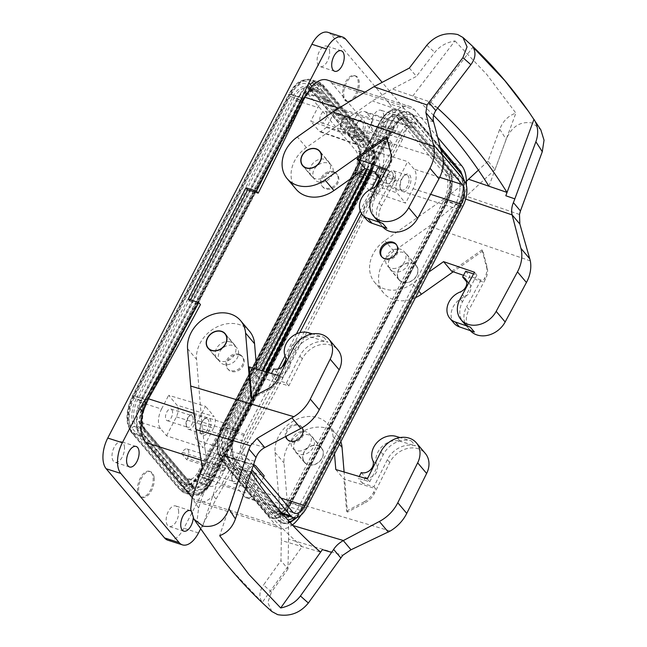 <?xml version="1.0" encoding="UTF-8"?>
<svg xmlns="http://www.w3.org/2000/svg" width="647" height="647" viewBox="0 0 647 647"><rect width="100%" height="100%" fill="white"/><g stroke="black" fill="none" stroke-linecap="round" stroke-linejoin="round"><path stroke-width="0.49" stroke-dasharray="3.23 2.43" d="M387.836 138.046L351.353 126.375L350.65 127.718A6.729 3.51 107.7 0 0 351.143 137.14A6.729 3.51 107.7 0 0 355.729 133.735L356.424 132.384L392.915 144.055L392.219 145.405A6.729 3.51 107.7 0 1 387.626 148.81A6.729 3.51 107.7 0 1 387.141 139.388L387.836 138.046L392.915 144.055M351.353 126.375L356.424 132.384M187.452 458.367A6.729 3.51 107.7 0 0 186.967 448.953A6.729 3.51 107.7 0 0 182.373 452.358L181.678 453.701L218.168 465.371L223.247 471.388L186.757 459.718L187.452 458.367L223.943 470.037A6.729 3.51 107.7 0 0 223.45 460.624A6.729 3.51 107.7 0 0 218.864 464.028L218.168 465.371M223.943 470.037L223.247 471.388M181.678 453.701L186.757 459.718M443.308 162.106L414.848 128.381L366.687 112.982L373.028 120.496L336.246 108.478L326.436 127.402L320.265 131.923L319.076 131.074L355.51 143.763L346.873 133.541L310.738 121.199L319.076 131.074M306.217 92.861A15.035 7.837 107.7 0 0 295.962 100.463L139.639 402.046A15.035 7.837 107.7 0 0 138.636 421.634L186.021 477.777A15.035 7.837 107.7 0 0 188.107 479.225A15.035 7.837 107.7 0 0 198.354 471.623L354.685 170.04A15.035 7.837 107.7 0 0 355.688 150.452L308.304 94.308A15.035 7.837 107.7 0 0 306.217 92.861L328.11 99.856A15.035 7.837 107.7 0 1 330.196 101.312L336.246 108.478M354.685 170.04L376.578 177.035A15.035 7.837 107.7 0 0 377.581 157.456L371.532 150.282L361.722 169.207C359.497 174.108 359.303 178.006 361.123 180.901L375.907 185.843M376.578 177.035L369.453 190.776L405.596 203.118L413.061 188.706A15.035 7.837 107.7 0 0 414.064 169.118L407.723 161.604L371.532 150.282M292.557 511.85L244.396 496.451L238.047 488.93L201.856 477.607L211.666 458.683L217.724 454.129L219.034 455.011L255.573 465.662M188.107 479.225L210 486.229A15.035 7.837 107.7 0 1 207.905 484.781L201.856 477.607M139.639 402.046L161.532 409.05A15.035 7.837 107.7 0 0 160.529 428.637L166.578 435.803L203.36 447.821L197.011 440.308A15.035 7.837 107.7 0 1 198.014 420.72L205.487 406.308L168.649 395.309L176.987 405.192L214.117 416.539L205.487 406.308M282.027 366.97L246.175 436.118A15.035 7.837 107.7 0 0 245.181 455.706L253.325 465.363M200.497 529.109L216.098 499.007A4039.197 3277.055 139.8 0 0 385.03 173.105L402.62 139.162A23.559 12.277 -72.3 0 0 404.189 108.47L389.599 103.795L331.215 34.623A23.559 12.277 -72.3 0 0 327.94 32.35M389.599 103.795A23.559 12.277 -72.3 0 1 388.03 134.495L183.902 528.284A23.559 12.277 -72.3 0 1 167.84 540.205M137.657 491.364A13.466 7.012 -72.3 0 1 140.828 477.082A13.466 7.012 -72.3 0 1 149.433 471.307A13.466 7.012 -72.3 0 1 153.007 476.904A13.466 7.012 -72.3 0 1 149.837 491.178A13.466 7.012 -72.3 0 1 141.232 496.953A13.466 7.012 -72.3 0 1 137.657 491.364M347.641 101.417A13.466 7.012 -72.3 0 1 346.347 101.247A13.466 7.012 -72.3 0 1 343.42 87.474A13.466 7.012 -72.3 0 1 353.262 75.424A13.466 7.012 -72.3 0 1 354.548 75.594A13.466 7.012 -72.3 0 1 357.484 89.367A13.466 7.012 -72.3 0 1 347.641 101.417M383.663 114.713A10.773 5.613 -72.3 0 1 381.132 126.141A10.773 5.613 -72.3 0 1 374.241 130.759A10.773 5.613 -72.3 0 1 371.386 126.286A10.773 5.613 -72.3 0 1 373.917 114.859A10.773 5.613 -72.3 0 1 380.808 110.241A10.773 5.613 -72.3 0 1 383.663 114.713M178.548 510.426A10.773 5.613 -72.3 0 1 176.016 521.854A10.773 5.613 -72.3 0 1 169.126 526.472A10.773 5.613 -72.3 0 1 166.263 522A10.773 5.613 -72.3 0 1 168.802 510.572A10.773 5.613 -72.3 0 1 175.693 505.954A10.773 5.613 -72.3 0 1 178.548 510.426M329.517 50.555A10.773 5.613 -72.3 0 1 326.978 61.975A10.773 5.613 -72.3 0 1 320.095 66.601A10.773 5.613 -72.3 0 1 317.232 62.12A10.773 5.613 -72.3 0 1 319.772 50.701A10.773 5.613 -72.3 0 1 326.654 46.083A10.773 5.613 -72.3 0 1 329.517 50.555M124.402 446.268A10.773 5.613 -72.3 0 1 121.862 457.688A10.773 5.613 -72.3 0 1 114.98 462.306A10.773 5.613 -72.3 0 1 112.117 457.833A10.773 5.613 -72.3 0 1 114.648 446.414A10.773 5.613 -72.3 0 1 121.539 441.788A10.773 5.613 -72.3 0 1 124.402 446.268M291.368 94.381A29.172 15.196 -72.3 0 1 311.247 79.63A29.172 15.196 -72.3 0 1 315.307 82.436L322.602 84.773L369.987 140.917L362.692 138.579A29.172 15.196 -72.3 0 1 360.743 176.591L204.42 478.173A29.172 15.196 -72.3 0 1 184.532 492.925A29.172 15.196 -72.3 0 1 180.473 490.111L133.096 433.967A29.172 15.196 -72.3 0 1 135.037 395.964L291.368 94.381L298.663 96.71L142.332 398.301L135.037 395.964M362.692 138.579L315.307 82.436M354.354 75.772A13.466 7.012 107.7 0 0 344.511 87.822A13.466 7.012 107.7 0 0 347.447 101.595A13.466 7.012 107.7 0 0 348.733 101.765A13.466 7.012 107.7 0 0 358.575 89.723A13.466 7.012 107.7 0 0 355.648 75.95A13.466 7.012 107.7 0 0 354.354 75.772M404.189 108.47L382.159 82.363M398.261 119.388A10.773 5.613 -72.3 0 1 395.721 130.807A10.773 5.613 -72.3 0 1 388.839 135.425A10.773 5.613 -72.3 0 1 385.976 130.953A10.773 5.613 -72.3 0 1 388.515 119.533A10.773 5.613 -72.3 0 1 395.398 114.907A10.773 5.613 -72.3 0 1 398.261 119.388M190.922 510.92A10.773 5.613 -72.3 0 1 193.146 515.093A10.773 5.613 -72.3 0 1 193.243 517.956M294.021 98.158A20.194 10.522 -72.3 0 1 307.786 87.943A20.194 10.522 -72.3 0 1 310.592 89.893L357.977 146.036A20.194 10.522 -72.3 0 1 356.634 172.345L200.303 473.928A20.194 10.522 -72.3 0 1 186.538 484.142A20.194 10.522 -72.3 0 1 183.724 482.193L136.347 426.049A20.194 10.522 -72.3 0 1 137.69 399.741L294.021 98.158L302.044 100.722A20.194 10.522 -72.3 0 1 315.817 90.507A20.194 10.522 -72.3 0 1 318.623 92.456L310.592 89.893M301.753 98.797A25.807 13.441 -72.3 0 1 322.934 88.235L370.319 144.378A25.807 13.441 -72.3 0 1 368.596 177.998L212.273 479.589A25.807 13.441 -72.3 0 1 191.091 490.151L143.707 434.008A25.807 13.441 -72.3 0 1 145.429 400.388L301.753 98.797A2.24 0.598 27.4 0 0 299.084 97.212L289.961 94.292A2.24 0.598 27.4 0 0 288.821 94.268C294.239 85.404 298.882 78.473 309.088 80.115A28.047 14.614 107.7 0 0 289.961 94.292L133.638 395.883A28.047 14.614 107.7 0 0 131.77 432.422L140.884 435.342L188.269 491.485A28.047 14.614 107.7 0 0 192.167 494.195A28.047 14.614 107.7 0 0 211.294 480.009A2.24 0.598 -152.6 0 0 212.434 480.034A2.24 0.598 -152.6 0 0 212.273 479.589M369.324 146.303A23.559 12.277 -72.3 0 1 367.755 176.995L211.423 478.586A23.559 12.277 -72.3 0 1 192.086 488.226L144.702 432.083A23.559 12.277 -72.3 0 1 146.271 401.391L302.602 99.8A23.559 12.277 -72.3 0 1 321.939 90.159A2.24 1.82 139.8 0 1 319.125 91.494L366.501 147.637A2.24 1.82 139.8 0 0 369.324 146.303L321.939 90.159M385.03 173.105L382.151 169.7A33.66 17.534 107.7 0 0 379.279 139.404L331.895 83.269A33.66 17.534 107.7 0 0 327.212 80.018M437.647 137.245L414.355 109.634A33.66 17.534 107.7 0 0 409.672 106.391A33.66 17.534 107.7 0 0 386.728 123.415L362.288 170.557M259.01 369.801L230.397 424.998A33.66 17.534 107.7 0 0 228.156 468.849L275.541 524.992A33.66 17.534 107.7 0 0 280.216 528.243A33.66 17.534 107.7 0 0 292.387 524.96M382.151 169.7L377.557 183.424L459.491 209.636A33.66 17.534 107.7 0 0 466.325 185.074M192.248 497.632L193.081 498.619A33.66 17.534 107.7 0 0 197.756 501.87A33.66 17.534 107.7 0 0 213.219 495.602L221.225 485.015A4039.197 3277.055 -40.2 0 0 377.557 183.424M300.847 515.263A33.66 17.534 107.7 0 0 303.168 511.219L459.491 209.636M414.848 128.381A15.035 7.837 107.7 0 0 412.754 126.933A15.035 7.837 107.7 0 0 402.507 134.536L379.32 179.268M366.687 112.982A15.035 7.837 107.7 0 0 364.593 111.527A15.035 7.837 107.7 0 0 354.346 119.129L346.873 133.541M244.396 496.451A15.035 7.837 107.7 0 0 246.491 497.899A15.035 7.837 107.7 0 0 256.738 490.297L263.442 477.357M395.438 174.027A7.853 4.092 107.7 0 0 393.344 170.759A7.853 4.092 107.7 0 0 390.473 171.552A7.853 4.092 107.7 0 0 386.477 182.462A7.853 4.092 107.7 0 0 386.688 183.408A7.853 4.092 107.7 0 0 388.556 185.721A7.853 4.092 107.7 0 0 393.578 182.365A7.853 4.092 107.7 0 0 395.438 174.027M408.977 178.305A7.926 4.133 107.7 0 0 406.866 175.005A7.926 4.133 107.7 0 0 403.971 175.814A7.926 4.133 107.7 0 0 399.943 186.813A7.926 4.133 107.7 0 0 400.145 187.776A7.926 4.133 107.7 0 0 402.03 190.105A7.926 4.133 107.7 0 0 407.109 186.716A7.926 4.133 107.7 0 0 408.977 178.305M393.133 174.488A6.187 3.227 107.7 0 0 391.484 171.916A6.187 3.227 107.7 0 0 389.219 172.539A6.187 3.227 107.7 0 0 386.073 181.136A6.187 3.227 107.7 0 0 386.235 181.88A6.187 3.227 107.7 0 0 387.715 183.699A6.187 3.227 107.7 0 0 391.67 181.055A6.187 3.227 107.7 0 0 393.133 174.488M347.439 120.35A6.187 3.227 107.7 0 0 345.789 117.778A6.187 3.227 107.7 0 0 343.533 118.401A6.187 3.227 107.7 0 0 340.387 126.99A6.187 3.227 107.7 0 0 340.548 127.742A6.187 3.227 107.7 0 0 342.02 129.562A6.187 3.227 107.7 0 0 345.983 126.917A6.187 3.227 107.7 0 0 347.439 120.35M349.744 119.889A7.853 4.092 107.7 0 0 347.649 116.622A7.853 4.092 107.7 0 0 344.786 117.414A7.853 4.092 107.7 0 0 340.791 128.324A7.853 4.092 107.7 0 0 340.993 129.271A7.853 4.092 107.7 0 0 342.87 131.584A7.853 4.092 107.7 0 0 347.892 128.227A7.853 4.092 107.7 0 0 349.744 119.889M363.29 124.167A7.926 4.133 107.7 0 0 361.172 120.868A7.926 4.133 107.7 0 0 358.284 121.676A7.926 4.133 107.7 0 0 354.249 132.675A7.926 4.133 107.7 0 0 354.459 133.638A7.926 4.133 107.7 0 0 356.343 135.967A7.926 4.133 107.7 0 0 361.414 132.578A7.926 4.133 107.7 0 0 363.29 124.167M241.096 471.768A7.853 4.092 107.7 0 0 239.002 468.501A7.853 4.092 107.7 0 0 236.139 469.301A7.853 4.092 107.7 0 0 232.144 480.203A7.853 4.092 107.7 0 0 232.346 481.15A7.853 4.092 107.7 0 0 234.222 483.463A7.853 4.092 107.7 0 0 239.244 480.106A7.853 4.092 107.7 0 0 241.096 471.768M254.643 476.046A7.926 4.133 107.7 0 0 252.524 472.755A7.926 4.133 107.7 0 0 249.637 473.555A7.926 4.133 107.7 0 0 245.601 484.563A7.926 4.133 107.7 0 0 245.811 485.517A7.926 4.133 107.7 0 0 247.696 487.854A7.926 4.133 107.7 0 0 252.767 484.466A7.926 4.133 107.7 0 0 254.643 476.046M195.41 417.63A7.853 4.092 107.7 0 0 193.316 414.363A7.853 4.092 107.7 0 0 190.453 415.164A7.853 4.092 107.7 0 0 186.457 426.066A7.853 4.092 107.7 0 0 186.66 427.012A7.853 4.092 107.7 0 0 188.528 429.325A7.853 4.092 107.7 0 0 193.558 425.969A7.853 4.092 107.7 0 0 195.41 417.63M208.949 421.909A7.926 4.133 107.7 0 0 206.838 418.617A7.926 4.133 107.7 0 0 203.942 419.418A7.926 4.133 107.7 0 0 199.915 430.425A7.926 4.133 107.7 0 0 200.117 431.379A7.926 4.133 107.7 0 0 202.01 433.716A7.926 4.133 107.7 0 0 207.08 430.328A7.926 4.133 107.7 0 0 208.949 421.909M193.105 418.091A6.187 3.227 107.7 0 0 191.455 415.52A6.187 3.227 107.7 0 0 189.199 416.15A6.187 3.227 107.7 0 0 186.053 424.739A6.187 3.227 107.7 0 0 186.207 425.483A6.187 3.227 107.7 0 0 187.687 427.303A6.187 3.227 107.7 0 0 191.641 424.658A6.187 3.227 107.7 0 0 193.105 418.091M238.792 472.229A6.187 3.227 107.7 0 0 237.142 469.657A6.187 3.227 107.7 0 0 234.885 470.288A6.187 3.227 107.7 0 0 231.739 478.877A6.187 3.227 107.7 0 0 231.901 479.621A6.187 3.227 107.7 0 0 233.373 481.441A6.187 3.227 107.7 0 0 237.336 478.796A6.187 3.227 107.7 0 0 238.792 472.229M410.837 177.933A9.276 4.828 107.7 0 0 404.982 175.013A9.276 4.828 107.7 0 0 400.267 187.889A9.276 4.828 107.7 0 0 400.509 189.005A9.276 4.828 107.7 0 0 407.068 189.935A9.276 4.828 107.7 0 0 410.837 177.933M372.543 167.969A6.09 3.17 107.7 0 0 370.917 165.438A6.09 3.17 107.7 0 0 367.027 168.058A6.09 3.17 107.7 0 0 365.595 174.512A6.09 3.17 107.7 0 0 367.205 177.043A6.09 3.17 107.7 0 0 371.103 174.439A6.09 3.17 107.7 0 0 372.543 167.969M361.722 169.207L397.565 181.2C395.341 186.101 395.147 190 396.967 192.887L405.596 203.118M326.848 113.832A6.09 3.17 107.7 0 0 325.223 111.3A6.09 3.17 107.7 0 0 321.333 113.921A6.09 3.17 107.7 0 0 319.901 120.374A6.09 3.17 107.7 0 0 321.51 122.906A6.09 3.17 107.7 0 0 325.409 120.302A6.09 3.17 107.7 0 0 326.848 113.832M365.151 123.795A9.276 4.828 107.7 0 0 359.295 120.876A9.276 4.828 107.7 0 0 354.58 133.751A9.276 4.828 107.7 0 0 354.815 134.867A9.276 4.828 107.7 0 0 361.374 135.797A9.276 4.828 107.7 0 0 365.151 123.795M373.028 120.496L362.87 140.092L356.699 144.613L355.51 143.763M256.503 475.674A9.276 4.828 107.7 0 0 250.648 472.763A9.276 4.828 107.7 0 0 245.933 485.638A9.276 4.828 107.7 0 0 246.167 486.754A9.276 4.828 107.7 0 0 252.726 487.676A9.276 4.828 107.7 0 0 256.503 475.674M210.817 421.537A9.276 4.828 107.7 0 0 204.953 418.625A9.276 4.828 107.7 0 0 200.238 431.5A9.276 4.828 107.7 0 0 200.481 432.617A9.276 4.828 107.7 0 0 207.04 433.539A9.276 4.828 107.7 0 0 210.817 421.537M172.514 411.573A6.09 3.17 107.7 0 0 170.889 409.041A6.09 3.17 107.7 0 0 166.999 411.662A6.09 3.17 107.7 0 0 165.567 418.116A6.09 3.17 107.7 0 0 167.177 420.647A6.09 3.17 107.7 0 0 171.075 418.043A6.09 3.17 107.7 0 0 172.514 411.573M166.578 435.803L176.388 416.878C178.604 411.977 178.807 408.079 176.987 405.192M176.388 416.878L213.518 428.233C215.734 423.324 215.936 419.426 214.117 416.539M218.201 465.711A6.09 3.17 107.7 0 0 216.583 463.179A6.09 3.17 107.7 0 0 212.685 465.8A6.09 3.17 107.7 0 0 211.254 472.253A6.09 3.17 107.7 0 0 212.871 474.785A6.09 3.17 107.7 0 0 216.769 472.181A6.09 3.17 107.7 0 0 218.201 465.711M211.666 458.683L248.205 469.334L253.551 464.675M369.453 190.776L361.123 180.901M210 486.229A15.035 7.837 107.7 0 0 220.247 478.626L227.372 464.886L264.202 475.885M227.372 464.886L219.034 455.011M397.565 181.2L407.723 161.604M328.11 99.856A15.035 7.837 107.7 0 0 317.855 107.459L310.738 121.199M248.205 469.334L238.047 488.93M213.518 428.233L203.36 447.821M161.532 409.05L168.649 395.309M216.098 499.007L213.219 495.602M190.582 299.949L189.927 301.211L188.237 299.205M189.927 301.211L200.449 304.575M278.299 368.887L244.485 434.121A19.523 10.174 107.7 0 0 243.183 459.548L251.837 469.803M271.594 509.626A19.523 10.174 107.7 0 0 274.312 511.51A19.523 10.174 107.7 0 0 287.616 501.635L443.947 200.052A19.523 10.174 107.7 0 0 445.249 174.617L397.865 118.474A19.523 10.174 107.7 0 0 395.147 116.589A19.523 10.174 107.7 0 0 381.843 126.464L225.512 428.047A19.523 10.174 107.7 0 0 224.21 453.482L271.594 509.626L281.599 512.828M269.799 513.087A23.559 12.277 107.7 0 0 289.144 503.439L445.468 201.856A23.559 12.277 107.7 0 0 447.037 171.156L399.66 115.012A23.559 12.277 107.7 0 0 380.315 124.661L223.991 426.244A23.559 12.277 107.7 0 0 222.422 456.944L269.799 513.087A2.24 1.82 -40.2 0 1 272.622 511.745A21.319 11.104 107.7 0 0 275.59 513.799A21.319 11.104 107.7 0 0 290.123 503.018L299.238 505.938A2.24 0.598 -152.6 0 1 301.914 507.523A23.559 12.277 107.7 0 1 293.641 517.681M442.224 154.617L416.838 124.539A19.523 10.174 107.7 0 0 414.12 122.655A19.523 10.174 107.7 0 0 400.817 132.53L377.937 176.655M375.446 186.732L361.544 213.559M299.804 332.671L285.893 359.497M371.661 188.762L360.209 210.873M296.455 333.86L284.995 355.971M261.97 370.682L232.516 427.505A28.047 14.614 107.7 0 0 230.647 464.053L278.024 520.196A28.047 14.614 107.7 0 0 281.93 522.897A28.047 14.614 107.7 0 0 301.049 508.712L457.38 207.129A28.047 14.614 107.7 0 0 459.249 170.582L459.977 170.816L412.592 114.673A28.047 14.614 107.7 0 0 408.694 111.971A28.047 14.614 107.7 0 0 389.575 126.157A2.24 0.598 27.4 0 1 392.244 127.742A25.807 13.441 107.7 0 1 413.425 117.18L440.955 149.805M366.469 169.085L388.839 125.922A28.047 14.614 107.7 0 1 407.966 111.737A28.047 14.614 107.7 0 1 411.864 114.438L459.249 170.582M154.107 477.251A13.466 7.012 107.7 0 0 150.525 471.655A13.466 7.012 107.7 0 0 141.919 477.429A13.466 7.012 107.7 0 0 138.749 491.712A13.466 7.012 107.7 0 0 142.324 497.308A13.466 7.012 107.7 0 0 150.937 491.534A13.466 7.012 107.7 0 0 154.107 477.251M285.594 436.531A9.535 7.74 139.8 0 1 288.78 427.287A9.535 7.74 139.8 0 1 298.404 424.683A9.535 7.74 139.8 0 1 301.462 426.697A9.535 7.74 139.8 0 1 302.157 427.716M334.273 172.62A9.535 7.74 -40.2 0 0 323.492 176.469A9.535 7.74 -40.2 0 0 322.756 186.934A9.535 7.74 -40.2 0 0 325.813 188.948A9.535 7.74 -40.2 0 0 336.594 185.099A9.535 7.74 -40.2 0 0 337.33 174.633A9.535 7.74 -40.2 0 0 334.273 172.62M239.681 355.106A9.535 7.74 -40.2 0 0 228.901 358.956A9.535 7.74 -40.2 0 0 228.165 369.421A9.535 7.74 -40.2 0 0 231.222 371.435A9.535 7.74 -40.2 0 0 242.002 367.585A9.535 7.74 -40.2 0 0 242.738 357.12A9.535 7.74 -40.2 0 0 239.681 355.106M395.794 268.311A10.999 8.921 139.8 0 1 387.383 265.771A10.999 8.921 139.8 0 1 386.777 255.961A10.999 8.921 139.8 0 1 395.786 249.046A10.999 8.921 139.8 0 1 404.189 251.586A10.999 8.921 139.8 0 1 404.796 261.404A10.999 8.921 139.8 0 1 395.794 268.311M301.195 450.797A10.999 8.921 139.8 0 1 292.792 448.258A10.999 8.921 139.8 0 1 292.185 438.448A10.999 8.921 139.8 0 1 301.187 431.541A10.999 8.921 139.8 0 1 309.598 434.08A10.999 8.921 139.8 0 1 310.204 443.891A10.999 8.921 139.8 0 1 301.195 450.797M331.587 165.567A10.999 8.921 -40.2 0 0 331.426 165.365A10.999 8.921 -40.2 0 0 317.394 165.543A10.999 8.921 -40.2 0 0 314.458 179.348A10.999 8.921 -40.2 0 0 314.62 179.551A10.999 8.921 -40.2 0 0 328.652 179.381A10.999 8.921 -40.2 0 0 331.587 165.567M236.996 348.062A10.999 8.921 -40.2 0 0 236.834 347.86A10.999 8.921 -40.2 0 0 222.803 348.029A10.999 8.921 -40.2 0 0 219.859 361.835A10.999 8.921 -40.2 0 0 220.029 362.037A10.999 8.921 -40.2 0 0 234.06 361.867A10.999 8.921 -40.2 0 0 236.996 348.062M381.876 256.94A9.535 7.74 -40.2 0 0 382.24 257.409A9.535 7.74 -40.2 0 0 385.297 259.423A9.535 7.74 -40.2 0 0 396.077 255.573A9.535 7.74 -40.2 0 0 396.813 245.108A9.535 7.74 -40.2 0 0 396.409 244.679M238.921 354.2A9.535 7.74 -40.2 0 0 228.14 358.05A9.535 7.74 -40.2 0 0 227.404 368.515A9.535 7.74 -40.2 0 0 230.461 370.529A9.535 7.74 -40.2 0 0 241.242 366.679A9.535 7.74 -40.2 0 0 241.978 356.214A9.535 7.74 -40.2 0 0 238.921 354.2M287.284 439.434A9.535 7.74 -40.2 0 0 287.648 439.903A9.535 7.74 -40.2 0 0 290.697 441.917A9.535 7.74 -40.2 0 0 301.486 438.068A9.535 7.74 -40.2 0 0 302.222 427.602A9.535 7.74 -40.2 0 0 299.165 425.589A9.535 7.74 -40.2 0 0 290.082 427.724A9.535 7.74 -40.2 0 0 286.136 436.24M333.512 171.714A9.535 7.74 -40.2 0 0 322.732 175.563A9.535 7.74 -40.2 0 0 321.996 186.029A9.535 7.74 -40.2 0 0 325.053 188.042A9.535 7.74 -40.2 0 0 335.833 184.193A9.535 7.74 -40.2 0 0 336.569 173.728A9.535 7.74 -40.2 0 0 333.512 171.714M313.035 445.573A10.999 8.921 -40.2 0 0 304.033 452.479A10.999 8.921 -40.2 0 0 304.64 462.298A10.999 8.921 -40.2 0 0 313.043 464.837A10.999 8.921 -40.2 0 0 322.052 457.922A10.999 8.921 -40.2 0 0 321.446 448.112A10.999 8.921 -40.2 0 0 313.035 445.573M407.626 263.086A10.999 8.921 -40.2 0 0 398.625 269.993A10.999 8.921 -40.2 0 0 399.231 279.803A10.999 8.921 -40.2 0 0 407.634 282.343A10.999 8.921 -40.2 0 0 416.644 275.436A10.999 8.921 -40.2 0 0 416.037 265.626A10.999 8.921 -40.2 0 0 407.626 263.086M289.985 504.442L446.317 202.859A25.807 13.441 107.7 0 0 448.031 169.239L400.655 113.096A25.807 13.441 107.7 0 0 379.474 123.658L223.142 425.241A25.807 13.441 107.7 0 0 221.428 458.86L268.804 515.004A25.807 13.441 107.7 0 0 289.985 504.442A2.24 0.598 -152.6 0 0 290.479 504.895A26.705 13.91 107.7 0 1 272.274 518.401A26.705 13.91 107.7 0 1 268.562 515.821L221.177 459.677A26.705 13.91 107.7 0 1 222.956 424.893L379.288 123.302A26.705 13.91 107.7 0 1 397.493 109.796A26.705 13.91 107.7 0 1 401.205 112.376L448.589 168.519A26.705 13.91 107.7 0 1 446.802 203.304L290.325 504.846L446.656 203.255A26.705 13.91 107.7 0 0 448.436 168.471L401.051 112.327A26.705 13.91 107.7 0 0 397.339 109.747A26.705 13.91 107.7 0 0 379.134 123.254L222.803 424.844A26.705 13.91 107.7 0 0 221.023 459.629L268.408 515.772A26.705 13.91 107.7 0 0 272.12 518.352A26.705 13.91 107.7 0 0 290.325 504.846M361.22 472.585L365.369 477.494A8.977 7.279 139.8 0 0 374.75 474.55A8.977 7.279 139.8 0 0 376.975 465.428A17.954 14.566 -40.2 0 1 381.431 447.174A17.954 14.566 -40.2 0 1 400.194 441.286L396.045 436.369M365.369 477.494L362.482 483.293L373.909 486.69L387.375 459.645A22.443 18.205 139.8 0 1 415.414 445.815L400.194 441.286M367.35 478.917L369.76 481.772L358.341 478.376L359.263 476.516M369.76 481.772L383.226 454.736A22.443 18.205 139.8 0 1 411.266 440.898L400.032 437.558M362.482 483.293L358.341 478.376M312.647 437.34A11.217 9.107 -40.2 0 1 311.838 449.584A11.217 9.107 -40.2 0 1 299.246 454.226A11.217 9.107 139.8 0 1 295.493 451.816A11.217 9.107 139.8 0 1 296.302 439.572A11.217 9.107 139.8 0 1 308.902 434.921A11.217 9.107 -40.2 0 1 312.647 437.34L321.616 447.967A11.217 9.107 139.8 0 1 320.807 460.211A11.217 9.107 139.8 0 1 308.215 464.853A11.217 9.107 139.8 0 1 304.462 462.443A11.217 9.107 139.8 0 1 305.271 450.199A11.217 9.107 139.8 0 1 317.863 445.548A11.217 9.107 139.8 0 1 321.616 447.967M334.507 453.854L333.084 436.749A31.42 25.492 -40.2 0 0 328.078 424.319A31.42 25.492 -40.2 0 0 294.401 420.526A31.42 25.492 -40.2 0 0 275.064 452.399L280.855 521.935L281.324 540.455L320.54 552.117M340.84 441.626A31.42 25.492 -40.2 0 0 337.047 434.946A31.42 25.492 -40.2 0 0 303.37 431.153A31.42 25.492 -40.2 0 0 284.025 463.026L287.139 500.317C288.295 514.228 288.764 527.159 288.546 539.121L342.821 555.263M373.909 486.69L375.47 488.542L373.602 492.294A17.954 14.566 139.8 0 1 364.39 501.66L365.24 502.654L347.439 512.092L344.099 472.003M365.24 502.654A17.954 14.566 -40.2 0 0 374.451 493.297L389.785 462.5A22.443 18.205 -40.2 0 1 425.354 453.507M335.809 469.536L343.937 479.16L375.47 488.542M347.439 512.092L346.598 511.09L343.937 479.16M288.546 539.121L287.996 568.972L280.944 560.625L281.324 540.455M346.598 511.09L364.39 501.66M287.996 568.972L271.514 592.037A1073.227 553.808 -73.4 0 1 263.555 584.953L280.944 560.625M271.861 611.52L267.809 602.519L271.514 592.037M254.692 461.254L245.48 458.513A62.832 32.423 106.6 0 0 244.404 461.901L225.981 456.426A1019.373 526.019 106.6 0 0 261.898 505.849A1019.373 526.019 106.6 0 0 302.117 546.642L262.229 602.446C258.751 597.149 259.196 591.318 263.555 584.953M244.404 461.901A1019.373 526.019 106.6 0 0 251.044 472.181M245.48 458.513L219.697 535.684M200.707 529.424L197.246 519.315L198.613 508.008L209.369 475.812L202.325 467.466M262.229 602.446L230.486 568.923L218.856 554.528M209.369 475.812L205.188 450.239L225.981 456.426L201.306 530.257M205.188 450.239L202.333 428.896L196.542 359.36A31.42 25.492 -40.2 0 1 215.88 327.487A31.42 25.492 -40.2 0 1 249.564 331.28M249.168 366.873L257.296 376.497L288.829 385.879L302.295 358.842A22.443 18.205 -40.2 0 1 337.871 349.849M257.296 376.497L256.681 369.105M230.381 341.891A11.217 9.107 -40.2 0 0 217.788 346.533A11.217 9.107 -40.2 0 0 216.98 358.778A11.217 9.107 -40.2 0 0 220.724 361.188A11.217 9.107 -40.2 0 0 233.316 356.546A11.217 9.107 -40.2 0 0 234.125 344.301A11.217 9.107 -40.2 0 0 230.381 341.891M279.536 375.907L280.709 376.255L282.27 378.107L270.85 374.71L271.457 373.505M288.829 385.879L286.419 383.024L274.999 379.627L270.85 374.71M251.715 397.412L251.829 398.803L250.987 397.8M286.419 383.024L299.885 355.979A22.443 18.205 139.8 0 1 327.932 342.15L312.703 337.621A17.954 14.566 139.8 0 0 293.94 343.508A17.954 14.566 139.8 0 0 289.492 361.762A8.977 7.279 139.8 0 1 287.26 370.885A8.977 7.279 139.8 0 1 277.878 373.829L273.738 368.919M282.27 378.107L295.744 351.07A22.443 18.205 139.8 0 1 323.783 337.233L312.55 333.892M277.992 379.005L278.841 380.007L280.709 376.255M251.829 398.803L269.629 389.373A17.954 14.566 139.8 0 0 278.841 380.007M274.999 379.627L277.878 373.829M366.501 219.551A17.954 14.566 139.8 0 1 376.845 193.243A8.977 7.279 -40.2 0 0 382.013 180.084A8.977 7.279 -40.2 0 0 379.271 178.232L379.231 178.184M386.073 170.282L389.405 171.431L375.001 198.168A22.443 18.205 -40.2 0 0 375.907 218.832M375.697 172.256L395.964 179.203L393.554 176.34L382.361 172.506L379.271 178.232M393.554 176.34L379.142 203.077A22.443 18.205 -40.2 0 0 380.048 223.741A22.443 18.205 -40.2 0 0 386.906 228.367M378.212 167.589L382.361 172.506M328.716 161.815A11.217 9.107 139.8 0 0 325.271 159.494A11.217 9.107 -40.2 0 0 312.493 163.901A11.217 9.107 -40.2 0 0 311.571 176.291A11.217 9.107 -40.2 0 0 315.016 178.604A11.217 9.107 139.8 0 0 327.794 174.197A11.217 9.107 139.8 0 0 328.716 161.815L319.747 151.188M296.14 189.312A31.42 25.492 139.8 0 1 306.346 147.532L372.324 100.956L392.43 89.019L430.862 102.186A62.832 33.037 108.9 0 0 428.912 104.636L472.973 47.069M382.765 226.943A22.443 18.205 139.8 0 1 382.458 226.596A22.443 18.205 139.8 0 1 381.552 205.94L379.142 203.077M395.964 179.203L381.552 205.94M389.405 171.431L387.844 169.579L386.671 169.174M386.38 136.59L387.229 137.593L386.736 137.94M409.365 68.048L416.409 76.395L392.43 89.019M387.229 137.593L391.581 154.115A17.954 14.566 -40.2 0 1 389.842 165.858L387.844 169.579M433.603 115.384A1019.373 536.007 108.9 0 0 412.802 95.999L454.954 40.923C446.43 42.378 439.709 46.196 434.792 52.383L416.409 76.395M437.631 108.146A1019.373 536.007 108.9 0 0 430.862 102.186M454.954 40.923L486.787 74.462L515.877 113.104C508.307 115.7 502.929 121.102 499.727 129.327L487.984 161.208L495.036 169.554L506.164 139.348C511.882 126.302 520.657 120.876 532.489 123.084L540.803 129.772M488.938 186.215L515.877 113.104M466.39 181.33L450.838 193.995L384.86 240.571A31.42 25.492 139.8 0 0 374.653 282.351A31.42 25.492 139.8 0 0 412.462 283.604L428.694 272.152M495.036 169.554L466.285 196.235L429.22 226.215L393.829 251.198A31.42 25.492 -40.2 0 0 383.622 292.978A31.42 25.492 -40.2 0 0 415.455 297.685M487.984 161.208L478.416 170.088M393.538 271.643A11.217 9.107 139.8 0 1 390.092 269.322A11.217 9.107 139.8 0 1 391.014 256.94A11.217 9.107 139.8 0 1 403.793 252.532A11.217 9.107 139.8 0 1 407.238 254.853A11.217 9.107 139.8 0 1 406.316 267.235A11.217 9.107 139.8 0 1 393.538 271.643M470.256 330.609A22.443 18.205 139.8 0 1 469.948 330.261A22.443 18.205 139.8 0 1 469.043 309.598L466.633 306.743A22.443 18.205 -40.2 0 0 467.538 327.406A22.443 18.205 -40.2 0 0 474.397 332.032M451.695 271.271L481.991 249.879L482.84 250.882L487.183 267.397A17.954 14.566 139.8 0 1 485.452 279.148L469.043 309.598M482.84 250.882L453.223 271.789M412.762 263.159A11.217 9.107 139.8 0 1 416.207 265.48A11.217 9.107 139.8 0 1 415.285 277.862A11.217 9.107 139.8 0 1 402.507 282.27A11.217 9.107 139.8 0 1 399.062 279.949A11.217 9.107 139.8 0 1 399.983 267.567A11.217 9.107 139.8 0 1 412.762 263.159M463.511 275.315L482.605 281.857L481.036 280.005L469.843 276.172L466.713 281.849M465.703 271.255L469.843 276.172M474.486 272.233L476.896 275.096L473.555 273.948M476.896 275.096L462.484 301.834A22.443 18.205 -40.2 0 0 463.389 322.489M485.452 279.148L484.603 278.145L482.605 281.857M481.036 280.005L466.633 306.743M481.991 249.879L486.342 266.394A17.954 14.566 -40.2 0 1 484.603 278.145M453.992 323.217A17.954 14.566 -40.2 0 1 464.328 296.908A8.977 7.279 -40.2 0 0 469.496 283.75A8.977 7.279 -40.2 0 0 466.754 281.898M355.729 133.735L392.219 145.405M350.65 127.718L387.141 139.388M182.373 452.358L218.864 464.028M330.196 101.312L308.304 94.308M377.581 157.456L355.688 150.452M439.717 177.327L414.064 169.118M207.905 484.781L186.021 477.777M160.529 428.637L138.636 421.634M245.181 455.706L197.011 440.308M198.5 532.958L183.902 528.284M402.62 139.162L388.03 134.495M345.813 39.289L331.215 34.623M180.473 490.111L187.767 492.448A29.172 15.196 -72.3 0 0 191.827 495.262A29.172 15.196 -72.3 0 0 211.715 480.511L204.42 478.173M133.096 433.967L140.391 436.304A29.172 15.196 -72.3 0 1 142.332 398.301A2.24 0.598 27.4 0 1 145.009 399.886L301.332 98.295A2.24 0.598 -152.6 0 0 298.663 96.71A29.172 15.196 -72.3 0 1 318.55 81.959A29.172 15.196 -72.3 0 1 322.602 84.773A2.24 1.82 -40.2 0 1 323.322 85.25L370.707 141.386A2.24 1.82 139.8 0 1 370.82 143.424A26.931 14.032 -72.3 0 1 369.025 178.499A2.24 0.598 27.4 0 1 369.186 178.952A2.24 0.598 27.4 0 1 368.046 178.92L211.715 480.511A2.24 0.598 -152.6 0 0 212.863 480.535A2.24 0.598 -152.6 0 0 212.693 480.09A26.931 14.032 -72.3 0 1 190.59 491.105L143.213 434.97A2.24 1.82 139.8 0 1 140.391 436.304L187.767 492.448A2.24 1.82 -40.2 0 0 190.59 491.105M360.743 176.591L368.046 178.92A29.172 15.196 -72.3 0 0 369.987 140.917A2.24 1.82 139.8 0 1 370.707 141.386C376.805 151.05 376.295 163.57 369.186 178.952L212.863 480.535C207 489.464 203.506 496.678 191.827 495.262L184.532 492.925M301.332 98.295A26.931 14.032 -72.3 0 1 323.435 87.28A2.24 1.82 -40.2 0 0 323.322 85.25L318.55 81.959L311.247 79.63M323.435 87.28L370.82 143.424M303.022 100.301L146.699 401.892A2.24 0.598 27.4 0 1 146.869 402.337A2.24 0.598 27.4 0 1 145.721 402.305L302.044 100.722A2.24 0.598 -152.6 0 0 303.192 100.754A2.24 0.598 -152.6 0 0 303.022 100.301A22.443 11.695 -72.3 0 1 321.446 91.122L368.822 147.265A2.24 1.82 139.8 0 1 366.008 148.6L357.977 146.036M368.822 147.265A22.443 11.695 -72.3 0 1 367.326 176.494L211.003 478.084A22.443 11.695 -72.3 0 1 192.58 487.264A2.24 1.82 -40.2 0 0 192.474 485.234A2.24 1.82 -40.2 0 0 191.755 484.765L144.37 428.621A20.194 10.522 -72.3 0 1 145.721 402.305L137.69 399.741M211.003 478.084A2.24 0.598 -152.6 0 0 208.334 476.499L364.657 174.908A20.194 10.522 -72.3 0 0 366.008 148.6L318.623 92.456A2.24 1.82 -40.2 0 0 321.446 91.122M143.213 434.97A26.931 14.032 -72.3 0 1 145.009 399.886M200.303 473.928L208.334 476.499A20.194 10.522 -72.3 0 1 194.561 486.714L192.474 485.234L145.09 429.09A2.24 1.82 139.8 0 0 144.37 428.621L136.347 426.049M367.326 176.494A2.24 0.598 27.4 0 0 364.657 174.908L356.634 172.345M369.025 178.499L212.693 480.09M307.786 87.943L315.817 90.507C312.299 89.318 308.093 92.731 303.192 100.754L146.869 402.337C141.774 414.169 141.183 423.089 145.09 429.09A2.24 1.82 139.8 0 1 145.203 431.12A22.443 11.695 -72.3 0 1 146.699 401.892M186.538 484.142L194.561 486.714A20.194 10.522 -72.3 0 1 191.755 484.765L183.724 482.193M192.58 487.264L145.203 431.12M338.47 107.976L386.728 123.415M331.895 83.269L414.355 109.634M461.74 165.778L379.279 139.404M201.136 460.211L228.156 468.849M193.679 413.255L230.397 424.998M275.541 524.992L193.081 498.619M221.225 485.015L303.168 511.219M354.346 119.129L402.507 134.536M198.014 420.72L246.175 436.118M413.061 188.706L430.603 194.318M256.738 490.297L280.887 498.02M376.303 185.98L396.967 192.887M326.436 127.402L362.87 140.092M198.354 471.623L220.247 478.626M295.962 100.463L317.855 107.459M287.616 501.635L306.589 507.701M443.947 200.052L462.92 206.118M224.21 453.482L243.183 459.548M445.249 174.617L464.222 180.683M225.512 428.047L244.485 434.121M397.865 118.474L416.838 124.539M381.843 126.464L400.817 132.53M235.193 461.028L282.569 517.171A2.24 1.82 -40.2 0 0 282.464 515.133L235.079 458.998C230.947 452.625 231.561 443.219 236.931 430.781A2.24 0.598 27.4 0 0 236.762 430.328A23.559 12.277 107.7 0 0 235.193 461.028A2.24 1.82 -40.2 0 0 235.079 458.998A2.24 1.82 -40.2 0 0 234.36 458.521A21.319 11.104 107.7 0 1 235.783 430.748L392.114 129.157A2.24 0.598 27.4 0 0 393.255 129.19C398.39 120.746 402.855 117.139 406.639 118.377A21.319 11.104 107.7 0 0 392.114 129.157L382.992 126.246A2.24 0.598 27.4 0 1 380.315 124.661M267.268 372.26L236.931 430.781A2.24 0.598 27.4 0 1 235.783 430.748L226.66 427.829A21.319 11.104 107.7 0 0 225.237 455.601L234.36 458.521L281.744 514.664A21.319 11.104 107.7 0 0 284.712 516.718A21.319 11.104 107.7 0 0 285.044 516.816M301.914 507.523L458.238 205.94A2.24 0.598 -152.6 0 0 455.569 204.355L446.446 201.435L290.123 503.018A2.24 0.598 -152.6 0 0 288.974 502.994C283.839 511.437 279.375 515.044 275.59 513.799L284.712 516.718L282.464 515.133A2.24 1.82 -40.2 0 0 281.744 514.664L272.622 511.745L225.237 455.601A2.24 1.82 -40.2 0 0 222.422 456.944M289.508 516.371A21.319 11.104 107.7 0 0 299.238 505.938L455.569 204.355A21.319 11.104 107.7 0 0 456.992 176.582A2.24 1.82 139.8 0 0 459.734 175.369M282.569 517.171A23.559 12.277 107.7 0 0 287.64 519.743M458.238 205.94A23.559 12.277 107.7 0 0 460.761 176.582M442.144 154.31L412.43 119.097A2.24 1.82 139.8 0 1 409.608 120.439L456.992 176.582L447.87 173.663L400.485 117.519A21.319 11.104 107.7 0 0 397.525 115.465A21.319 11.104 107.7 0 0 382.992 126.246L226.66 427.829A2.24 0.598 27.4 0 1 223.991 426.244M412.43 119.097A23.559 12.277 107.7 0 0 393.085 128.745A2.24 0.598 27.4 0 1 393.255 129.19L371.653 170.865M447.037 171.156A2.24 1.82 139.8 0 0 447.15 173.186C451.282 179.559 450.668 188.964 445.298 201.403A2.24 0.598 -152.6 0 1 446.446 201.435A21.319 11.104 107.7 0 0 447.87 173.663A2.24 1.82 139.8 0 1 447.15 173.186L399.765 117.042A2.24 1.82 139.8 0 0 400.485 117.519L409.608 120.439A21.319 11.104 107.7 0 0 406.639 118.377L397.525 115.465L399.765 117.042A2.24 1.82 139.8 0 1 399.66 115.012M236.762 430.328L266.92 372.154M371.313 170.751L393.085 128.745M445.468 201.856A2.24 0.598 -152.6 0 1 445.298 201.403L288.974 502.994A2.24 0.598 -152.6 0 0 289.144 503.439M230.647 464.053L278.76 520.423A28.047 14.614 107.7 0 0 282.658 523.132A28.047 14.614 107.7 0 0 301.777 508.946A2.24 0.598 -152.6 0 0 302.925 508.979A2.24 0.598 -152.6 0 0 302.756 508.526A25.807 13.441 107.7 0 1 296.043 517.737M232.516 427.505L233.243 427.74A28.047 14.614 107.7 0 0 231.375 464.287A2.24 1.82 -40.2 0 0 234.198 462.945A25.807 13.441 107.7 0 1 235.912 429.325L265.731 371.799M278.024 520.196L278.76 520.423A2.24 1.82 -40.2 0 0 281.574 519.088L234.198 462.945M301.049 508.712L301.777 508.946L458.108 207.363A28.047 14.614 107.7 0 0 459.977 170.816A2.24 1.82 139.8 0 1 460.696 171.293M457.38 207.129L458.108 207.363A2.24 0.598 -152.6 0 0 459.249 207.388A2.24 0.598 -152.6 0 0 459.087 206.943L302.756 508.526M411.864 114.438L412.592 114.673A2.24 1.82 139.8 0 1 413.312 115.15A2.24 1.82 139.8 0 1 413.425 117.18M388.839 125.922L389.575 126.157L367.189 169.336M235.912 429.325A2.24 0.598 27.4 0 0 233.243 427.74L262.706 370.901M281.574 519.088A25.807 13.441 107.7 0 0 289.379 521.676M459.087 206.943A25.807 13.441 107.7 0 0 463.834 180.23M370.157 170.355L392.244 127.742M144.702 432.083A2.24 1.82 -40.2 0 0 144.596 430.053A2.24 1.82 -40.2 0 0 143.877 429.584A21.319 11.104 107.7 0 1 145.3 401.811L301.623 100.22A2.24 0.598 27.4 0 0 302.772 100.253C307.907 91.801 312.364 88.202 316.157 89.44A21.319 11.104 107.7 0 0 301.623 100.22L292.501 97.301A2.24 0.598 27.4 0 1 289.832 95.716A23.559 12.277 107.7 0 1 309.169 86.075L356.554 142.219A2.24 1.82 139.8 0 0 356.659 144.249C360.8 150.622 360.185 160.027 354.815 172.466A2.24 0.598 -152.6 0 0 354.985 172.911L198.653 474.502A2.24 0.598 -152.6 0 1 198.483 474.049C193.348 482.5 188.892 486.099 185.099 484.862A21.319 11.104 107.7 0 0 199.632 474.081L208.755 477.001A2.24 0.598 -152.6 0 1 211.423 478.586M146.271 401.391A2.24 0.598 27.4 0 1 146.44 401.836A2.24 0.598 27.4 0 1 145.3 401.811L136.177 398.892A21.319 11.104 107.7 0 0 134.754 426.664L143.877 429.584L191.253 485.727A21.319 11.104 107.7 0 0 194.221 487.781A21.319 11.104 107.7 0 0 208.755 477.001L365.078 175.41A21.319 11.104 107.7 0 0 366.501 147.637L357.379 144.718L310.002 88.582A21.319 11.104 107.7 0 0 307.034 86.52A21.319 11.104 107.7 0 0 292.501 97.301L136.177 398.892A2.24 0.598 27.4 0 1 133.5 397.307A23.559 12.277 107.7 0 0 131.931 427.999A2.24 1.82 -40.2 0 1 134.754 426.664L182.139 482.808A21.319 11.104 107.7 0 0 185.099 484.862L194.221 487.781L191.973 486.196A2.24 1.82 -40.2 0 0 191.253 485.727L182.139 482.808A2.24 1.82 -40.2 0 0 179.316 484.142L131.931 427.999M192.086 488.226A2.24 1.82 -40.2 0 0 191.973 486.196L144.596 430.053C140.456 423.68 141.07 414.274 146.44 401.836L302.772 100.253A2.24 0.598 27.4 0 0 302.602 99.8M367.755 176.995A2.24 0.598 -152.6 0 0 365.078 175.41L355.963 172.498L199.632 474.081A2.24 0.598 -152.6 0 0 198.483 474.049L354.815 172.466A2.24 0.598 -152.6 0 1 355.963 172.498A21.319 11.104 107.7 0 0 357.379 144.718A2.24 1.82 139.8 0 1 356.659 144.249L309.282 88.105A2.24 1.82 139.8 0 1 309.169 86.075M319.125 91.494A21.319 11.104 107.7 0 0 316.157 89.44L307.034 86.52L309.282 88.105A2.24 1.82 139.8 0 0 310.002 88.582L319.125 91.494M179.316 484.142A23.559 12.277 107.7 0 0 198.653 474.502M354.985 172.911A23.559 12.277 107.7 0 0 356.554 142.219M133.5 397.307L289.832 95.716M199.502 475.505L355.826 173.914A25.807 13.441 107.7 0 0 357.548 140.294L310.164 84.15A25.807 13.441 107.7 0 0 288.983 94.713L132.659 396.304A25.807 13.441 107.7 0 0 130.937 429.923L178.321 486.067A25.807 13.441 107.7 0 0 199.502 475.505A2.24 0.598 -152.6 0 0 202.171 477.09L211.294 480.009L367.617 178.418A28.047 14.614 107.7 0 0 369.494 141.879L322.109 85.736A28.047 14.614 107.7 0 0 318.203 83.026A28.047 14.614 107.7 0 0 299.084 97.212L142.761 398.803A28.047 14.614 107.7 0 0 140.884 435.342A2.24 1.82 -40.2 0 0 143.707 434.008M130.937 429.923A2.24 1.82 -40.2 0 0 131.05 431.953A2.24 1.82 -40.2 0 0 131.77 432.422L179.146 488.566A28.047 14.614 107.7 0 0 183.052 491.275A28.047 14.614 107.7 0 0 202.171 477.09L358.495 175.499A28.047 14.614 107.7 0 0 360.371 138.959L369.494 141.879A2.24 1.82 139.8 0 1 370.205 142.348A2.24 1.82 139.8 0 1 370.319 144.378M132.659 396.304A2.24 0.598 27.4 0 1 132.489 395.851A2.24 0.598 27.4 0 1 133.638 395.883L142.761 398.803A2.24 0.598 27.4 0 1 145.429 400.388M178.321 486.067A2.24 1.82 -40.2 0 0 178.426 488.097A2.24 1.82 -40.2 0 0 179.146 488.566L188.269 491.485A2.24 1.82 -40.2 0 0 191.091 490.151M355.826 173.914A2.24 0.598 -152.6 0 0 358.495 175.499L367.617 178.418A2.24 0.598 -152.6 0 0 368.766 178.451A2.24 0.598 -152.6 0 0 368.596 177.998M357.548 140.294A2.24 1.82 139.8 0 1 360.371 138.959L312.986 82.816A28.047 14.614 107.7 0 0 309.088 80.115L318.203 83.026L322.829 86.205A2.24 1.82 139.8 0 1 322.934 88.235M310.164 84.15A2.24 1.82 139.8 0 1 312.986 82.816L322.109 85.736A2.24 1.82 139.8 0 1 322.829 86.205L370.205 142.348C376.077 151.649 375.6 163.683 368.766 178.451L212.434 480.034C207.016 488.897 202.374 495.828 192.167 494.195L183.052 491.275L178.426 488.097L131.05 431.953C125.178 422.653 125.664 410.619 132.489 395.851L288.821 94.268A2.24 0.598 27.4 0 0 288.983 94.713M268.408 515.772L268.562 515.821A2.24 1.82 -40.2 0 1 268.804 515.004M446.656 203.255L446.802 203.304A2.24 0.598 -152.6 0 1 446.317 202.859M221.023 459.629L221.177 459.677A2.24 1.82 -40.2 0 1 221.428 458.86M448.436 168.471L448.589 168.519A2.24 1.82 139.8 0 0 448.031 169.239M401.051 112.327L401.205 112.376A2.24 1.82 139.8 0 0 400.655 113.096M379.134 123.254L379.288 123.302A2.24 0.598 27.4 0 0 379.474 123.658M372.834 460.51L376.975 465.428M411.266 440.898L415.414 445.815M292.913 525.518L280.855 521.935M390.295 531.001L287.139 500.317M333.084 436.749L339.457 444.303M275.064 452.399L284.025 463.026M380.816 451.873L383.226 454.736M387.375 459.645L389.785 462.5M373.602 492.294L374.451 493.297M198.613 508.008A1073.227 553.808 -73.4 0 1 192.127 497.98M264.89 447.498L202.333 428.896M187.573 348.733L196.542 359.36M293.326 348.215L295.744 351.07M299.885 355.979L302.295 358.842M323.783 337.233L327.932 342.15M268.788 388.37L269.629 389.373M285.343 356.845L289.492 361.762M308.562 332.712L312.703 337.621M376.845 193.243L372.696 188.326M433.627 121.968L372.324 100.956M306.346 147.532L297.377 136.905M428.912 104.636L437.946 107.725M375.001 198.168L372.583 195.313M389.842 165.858L388.993 164.856M391.581 154.115L390.731 153.113M426.785 45.282A1073.227 564.321 -71.1 0 1 434.792 52.383M499.727 129.327A1073.227 564.321 -71.1 0 1 506.164 139.348M465.67 199.074L450.838 193.995M519.476 214.464L466.285 196.235M393.829 251.198L384.86 240.571M530.322 260.87L429.22 226.215M418.835 291.158L412.462 283.604M462.484 301.834L460.074 298.971M487.183 267.397L486.342 266.394M464.328 296.908L460.187 291.991M351.143 137.14L387.626 148.81M186.967 448.953L223.45 460.624M346.347 101.247L347.447 101.595M354.548 75.594L355.648 75.95M388.839 135.425L374.241 130.759M395.398 114.907L380.808 110.241M183.724 531.138L169.126 526.472M190.283 510.62L175.693 505.954M334.685 71.267L320.095 66.601M341.252 50.749L326.654 46.083M129.57 466.98L114.98 462.306M136.137 446.462L121.539 441.788M364.374 91.906L409.672 106.391M197.756 501.87L280.216 528.243M364.593 111.527L412.754 126.933M246.491 497.899L294.652 513.306M393.344 170.759L406.866 175.005M388.556 185.721L402.03 190.105M389.219 172.539L390.473 171.552M386.235 181.88L386.688 183.408M343.533 118.401L344.786 117.414M340.548 127.742L340.993 129.271M347.649 116.622L361.172 120.868M342.87 131.584L356.343 135.967M239.002 468.501L252.524 472.755M234.222 483.463L247.696 487.854M193.316 414.363L206.838 418.617M188.528 429.325L202.01 433.716M189.199 416.15L190.453 415.164M186.207 425.483L186.66 427.012M234.885 470.288L236.139 469.301M231.901 479.621L232.346 481.15M403.971 175.814L404.982 175.013M400.145 187.776L400.509 189.005M370.917 165.438L391.484 171.916M367.205 177.043L387.715 183.699M325.223 111.3L345.789 117.778M321.51 122.906L342.02 129.562M358.284 121.676L359.295 120.876M354.459 133.638L354.815 134.867M320.265 131.923L356.699 144.613M249.637 473.555L250.648 472.763M245.811 485.517L246.167 486.754M203.942 419.418L204.953 418.625M200.117 431.379L200.481 432.617M170.889 409.041L191.455 415.52M167.177 420.647L187.687 427.303M216.583 463.179L237.142 469.657M212.871 474.785L233.373 481.441M217.724 454.129L253.584 464.578M274.312 511.51L282.796 514.219M395.147 116.589L414.12 122.655M150.525 471.655L149.433 471.307M142.324 497.308L141.232 496.953M382.24 257.409L381.479 256.511M396.813 245.108L396.053 244.21M228.165 369.421L227.404 368.515M242.738 357.12L241.978 356.214M287.648 439.903L286.88 438.998M302.222 427.602L301.462 426.697M322.756 186.934L321.996 186.029M337.33 174.633L336.569 173.728M281.93 522.897L288.554 523.148L290.188 522.566M407.966 111.737L413.312 115.15L440.227 147.039M464.522 181.063L463.899 194.116L459.249 207.388L302.925 508.979L297.054 517.487M304.64 462.298L292.792 448.258M321.446 448.112L309.598 434.08M399.231 279.803L387.383 265.771M416.037 265.626L404.189 251.586M226.159 335.203L236.834 347.86M209.345 349.388L220.029 362.037M320.75 152.716L331.426 165.365M303.944 166.902L314.62 179.551M295.493 451.816L304.462 462.443M328.078 424.319L337.047 434.946M225.156 333.674L234.125 344.301M208.01 348.151L216.98 358.778M382.013 180.084L377.864 175.175M311.571 176.291L302.602 165.664M382.458 226.596L380.048 223.741M383.622 292.978L374.653 282.351M469.948 330.261L467.538 327.406M416.207 265.48L407.238 254.853M399.062 279.949L390.092 269.322M469.496 283.75L465.355 278.833"/><path stroke-width="0.97" d="M253.325 465.363L292.557 511.85A15.035 7.837 107.7 0 0 294.652 513.306A15.035 7.837 107.7 0 0 304.899 505.695L461.23 204.112A15.035 7.837 107.7 0 0 462.225 184.524L443.308 162.106M200.497 529.109L198.5 532.958A23.559 12.277 -72.3 0 1 182.438 544.871L167.84 540.205A23.559 12.277 -72.3 0 1 164.564 537.932L106.181 468.752A23.559 12.277 -72.3 0 1 107.758 438.059L311.878 44.263A23.559 12.277 -72.3 0 1 327.94 32.35L342.538 37.016A23.559 12.277 -72.3 0 1 345.813 39.289L382.159 82.363M182.438 544.871A23.559 12.277 -72.3 0 1 179.162 542.598L120.779 473.418A23.559 12.277 -72.3 0 1 122.348 442.726L139.946 408.783A4039.197 3277.055 -40.2 0 0 198.758 302.57L188.237 299.205L245.989 187.792L256.511 191.156A4039.197 3277.055 -40.2 0 0 308.878 82.881L326.476 48.929A23.559 12.277 -72.3 0 1 342.538 37.016M193.243 517.956A10.773 5.613 -72.3 0 1 183.724 531.138A10.773 5.613 -72.3 0 1 180.861 526.666A10.773 5.613 -72.3 0 1 183.4 515.238A10.773 5.613 -72.3 0 1 190.283 510.62A10.773 5.613 -72.3 0 1 190.922 510.92M344.115 55.221A10.773 5.613 -72.3 0 1 341.576 66.649A10.773 5.613 -72.3 0 1 334.685 71.267A10.773 5.613 -72.3 0 1 331.83 66.787A10.773 5.613 -72.3 0 1 334.362 55.367A10.773 5.613 -72.3 0 1 341.252 50.749A10.773 5.613 -72.3 0 1 344.115 55.221M138.992 450.935A10.773 5.613 -72.3 0 1 136.46 462.354A10.773 5.613 -72.3 0 1 129.57 466.98A10.773 5.613 -72.3 0 1 126.707 462.5A10.773 5.613 -72.3 0 1 129.246 451.08A10.773 5.613 -72.3 0 1 136.137 446.462A10.773 5.613 -72.3 0 1 138.992 450.935M364.374 91.906L327.212 80.018A33.66 17.534 107.7 0 0 311.757 86.286L304.794 97.212L338.47 107.976M466.325 185.074A33.66 17.534 107.7 0 0 461.74 165.778L437.647 137.245M192.248 497.632L145.696 442.483A33.66 17.534 107.7 0 1 142.825 412.188L148.462 398.795A4039.197 3277.055 -40.2 0 0 200.449 304.575L198.758 302.57M292.387 524.96A33.66 17.534 107.7 0 0 300.847 515.263M253.551 464.675L255.573 465.662L264.202 475.885L263.442 477.357M311.757 86.286L308.878 82.881M304.794 97.212A4039.197 3277.055 -40.2 0 1 258.202 193.154L256.511 191.156M258.202 193.154L247.68 189.789L245.989 187.792M190.582 299.949L247.68 189.789M142.825 412.188L139.946 408.783M251.837 469.803L290.568 515.691A19.523 10.174 107.7 0 0 293.285 517.576A19.523 10.174 107.7 0 0 306.589 507.701L462.92 206.118A19.523 10.174 107.7 0 0 464.222 180.683L442.224 154.617M379.32 179.268L375.446 186.732M361.544 213.559L299.804 332.671M285.893 359.497L282.027 366.97M377.937 176.655L371.661 188.762M360.209 210.873L296.455 333.86M284.995 355.971L278.299 368.887M362.288 170.557L259.01 369.801M366.469 169.085L261.97 370.682M384.536 258.525A9.535 7.74 139.8 0 1 381.479 256.511A9.535 7.74 139.8 0 1 382.215 246.046A9.535 7.74 139.8 0 1 392.996 242.196A9.535 7.74 139.8 0 1 396.053 244.21A9.535 7.74 139.8 0 1 395.317 254.675A9.535 7.74 139.8 0 1 384.536 258.525M302.157 427.716A9.535 7.74 139.8 0 1 300.232 437.736A9.535 7.74 139.8 0 1 289.937 441.011A9.535 7.74 139.8 0 1 286.88 438.998A9.535 7.74 139.8 0 1 285.594 436.531M396.409 244.679A9.535 7.74 -40.2 0 0 393.756 243.094A9.535 7.74 -40.2 0 0 383.202 246.669A9.535 7.74 -40.2 0 0 381.876 256.94M286.136 436.24A9.535 7.74 -40.2 0 0 287.284 439.434M208.019 347.803A10.999 8.921 139.8 0 1 210.954 333.989A10.999 8.921 139.8 0 1 224.986 333.82A10.999 8.921 139.8 0 1 225.148 334.022A10.999 8.921 139.8 0 1 222.212 347.835A10.999 8.921 139.8 0 1 208.18 348.005A10.999 8.921 139.8 0 1 208.019 347.803M302.61 165.317A10.999 8.921 139.8 0 1 305.546 151.503A10.999 8.921 139.8 0 1 319.578 151.333A10.999 8.921 139.8 0 1 319.747 151.535A10.999 8.921 139.8 0 1 316.804 165.341A10.999 8.921 139.8 0 1 302.772 165.519A10.999 8.921 139.8 0 1 302.61 165.317M400.032 437.558L396.045 436.369A17.954 14.566 -40.2 0 0 377.282 442.257A17.954 14.566 -40.2 0 0 372.834 460.51A8.977 7.279 139.8 0 1 370.602 469.641A8.977 7.279 139.8 0 1 361.22 472.585L359.263 476.516M334.507 453.854L335.809 469.536L367.35 478.917L380.816 451.873A22.443 18.205 -40.2 0 1 416.385 442.88L425.354 453.507A22.443 18.205 -40.2 0 1 426.632 473.458L406.753 513.386A35.9 29.131 -40.2 0 1 390.295 531.001L351.022 549.764L342.821 555.263L308.36 602.996A1073.227 553.808 -73.4 0 1 300.451 595.952L331.596 552.376A62.832 32.423 106.6 0 0 331.652 552.303A62.832 32.423 106.6 0 0 333.626 549.416L340.678 557.779M416.385 442.88A22.443 18.205 -40.2 0 1 417.663 462.831L397.784 502.759A35.9 29.131 -40.2 0 1 379.368 521.482L343.411 540.536L292.913 525.518M344.099 472.003L342.053 447.376A31.42 25.492 -40.2 0 0 340.84 441.626M333.626 549.416C335.979 545.809 339.206 542.873 343.29 540.601L343.411 540.536M251.044 472.181A1019.373 526.019 106.6 0 0 280.321 511.324A1019.373 526.019 106.6 0 0 320.54 552.117A62.832 32.423 106.6 0 0 322.384 549.635L280.693 607.962C289.193 606.231 295.784 602.228 300.451 595.952M308.36 602.996C300.265 612.911 290.034 616.801 277.684 614.65L271.861 611.52C252.969 594.787 235.298 575.798 218.856 554.528L193.971 519.193L190.711 509.132L192.127 497.98L202.325 467.466L196.13 429.616L190.679 386.033L187.573 348.733A31.42 25.492 139.8 0 1 206.911 316.86A31.42 25.492 139.8 0 1 240.595 320.653A31.42 25.492 139.8 0 1 245.593 333.092L254.562 343.719A31.42 25.492 -40.2 0 0 249.564 331.28L240.595 320.653M280.693 607.962L248.909 574.407L219.697 535.684C227.243 532.813 232.483 527.224 235.427 518.91L254.692 461.254A62.832 32.423 -73.4 0 1 254.724 461.157A62.832 32.423 -73.4 0 1 256.026 457.469C257.732 453.094 260.652 449.786 264.777 447.562L300.847 428.443A35.9 29.131 -40.2 0 0 319.262 409.721L339.149 369.801A22.443 18.205 -40.2 0 0 337.871 349.849L328.902 339.222A22.443 18.205 -40.2 0 0 293.326 348.215L277.992 379.005A17.954 14.566 -40.2 0 1 268.788 388.37L250.987 397.8L245.593 333.092M193.971 519.193L202.98 526.132C214.99 527.871 223.652 522.145 228.981 508.93L248.974 449.107L256.026 457.469M328.902 339.222A22.443 18.205 -40.2 0 1 330.18 359.174L310.293 399.094A35.9 29.131 -40.2 0 1 293.843 416.708L257.037 438.399L250.405 445.751L248.974 449.107M256.681 369.105L254.562 343.719M211.755 350.561A11.217 9.107 -40.2 0 0 224.347 345.919A11.217 9.107 -40.2 0 0 225.156 333.674A11.217 9.107 -40.2 0 0 221.411 331.264A11.217 9.107 -40.2 0 0 208.819 335.906A11.217 9.107 -40.2 0 0 208.01 348.151A11.217 9.107 -40.2 0 0 211.755 350.561M251.715 397.412L249.168 366.873L279.536 375.907M312.55 333.892L308.562 332.712A17.954 14.566 139.8 0 0 289.799 338.599A17.954 14.566 139.8 0 0 285.343 356.845A8.977 7.279 139.8 0 1 283.119 365.976A8.977 7.279 139.8 0 1 273.738 368.919L271.457 373.505M379.231 178.184L375.123 173.323A8.977 7.279 -40.2 0 1 377.864 175.175A8.977 7.279 -40.2 0 1 372.696 188.326A17.954 14.566 139.8 0 0 362.352 214.642L366.501 219.551A17.954 14.566 139.8 0 0 371.985 223.255L386.906 228.367L382.757 223.458L367.844 218.338A17.954 14.566 139.8 0 1 362.352 214.642M382.765 226.943A22.443 18.205 139.8 0 0 417.671 218.314L438.941 178.839A35.9 29.131 139.8 0 0 442.411 155.337L433.603 121.862L425.872 112.699L433.862 146.578A35.9 29.131 139.8 0 1 429.972 168.212L408.702 207.687A22.443 18.205 139.8 0 1 373.497 215.969L375.907 218.832A22.443 18.205 -40.2 0 0 382.757 223.458M386.073 170.282L378.212 167.589L375.123 173.323M316.302 148.867A11.217 9.107 -40.2 0 0 303.524 153.274A11.217 9.107 -40.2 0 0 302.602 165.664A11.217 9.107 -40.2 0 0 306.047 167.977A11.217 9.107 -40.2 0 0 318.825 163.57A11.217 9.107 -40.2 0 0 319.747 151.188A11.217 9.107 -40.2 0 0 316.302 148.867M373.497 215.969A22.443 18.205 139.8 0 1 372.583 195.313L388.993 164.856A17.954 14.566 139.8 0 0 390.731 153.113L386.38 136.59L324.98 179.939A31.42 25.492 139.8 0 1 287.171 178.685L296.14 189.312A31.42 25.492 139.8 0 0 333.949 190.566L365.054 168.608L375.697 172.256M287.171 178.685A31.42 25.492 139.8 0 1 297.377 136.905L332.76 111.923L373.869 86.722L427.06 104.951L462.896 57.664A1073.227 564.321 -71.1 0 1 470.854 64.716L437.946 107.725A62.832 33.037 108.9 0 0 437.89 107.798A62.832 33.037 108.9 0 0 435.795 110.653L428.743 102.291M365.054 168.608L356.934 158.984L386.671 169.174M386.736 137.94L356.934 158.984M462.896 57.664L467.061 46.859L462.953 37.486L457.785 34.558C445.613 31.954 435.277 35.528 426.785 45.282L409.365 68.048L373.869 86.722M433.603 121.862C432.641 117.972 433.377 114.244 435.795 110.653M425.872 112.699L427.06 104.951M433.603 115.384A1019.373 536.007 108.9 0 1 453.175 136.84A1019.373 536.007 108.9 0 1 488.938 186.215L506.997 192.402A1019.373 536.007 108.9 0 0 471.226 143.027A1019.373 536.007 108.9 0 0 437.631 108.146M462.953 37.486C486.908 58.634 508.793 83.309 528.591 111.519L504.846 80.657L472.973 47.069C476.184 52.553 475.48 58.432 470.854 64.716M505.817 195.758L533.969 119.347C538.142 125.963 538.781 133.436 535.878 141.766L514.842 198.855L505.817 195.758A62.832 33.037 108.9 0 0 506.997 192.402M528.591 111.519L540.803 129.772L544.038 140.205L542.275 151.721L520.455 210.962L513.394 202.6A62.832 33.037 -71.1 0 0 514.81 198.952A62.832 33.037 -71.1 0 0 514.842 198.855M470.256 330.609A22.443 18.205 139.8 0 0 505.153 321.98L526.432 282.496A35.9 29.131 139.8 0 0 530.322 260.87L519.856 224.056L512.117 214.893C511.203 211.051 511.623 206.959 513.394 202.6M512.117 214.893L465.67 199.074M488.938 186.215L468.565 179.227L466.39 181.33M519.856 224.056L519.476 214.464L520.455 210.962M478.416 170.088L468.565 179.227M463.511 275.315L451.695 271.271L443.575 261.639L474.486 272.233L460.074 298.971A22.443 18.205 139.8 0 0 460.979 319.634A22.443 18.205 139.8 0 0 496.184 311.353L517.463 271.869A35.9 29.131 139.8 0 0 520.932 248.375L512.149 215.006M443.575 261.639L428.694 272.152M415.455 297.685A31.42 25.492 -40.2 0 0 421.432 294.231L418.835 291.158M453.223 271.789L421.432 294.231M473.555 273.948L465.703 271.255L462.613 276.989L466.713 281.849M460.979 319.634L463.389 322.489A22.443 18.205 -40.2 0 0 470.248 327.115L455.326 322.004A17.954 14.566 -40.2 0 1 449.843 318.308A17.954 14.566 -40.2 0 1 460.187 291.991A8.977 7.279 -40.2 0 0 465.355 278.833A8.977 7.279 -40.2 0 0 462.613 276.989M449.843 318.308L453.992 323.217A17.954 14.566 -40.2 0 0 459.475 326.913L455.326 322.004M470.248 327.115L474.397 332.032L459.475 326.913M462.225 184.524L439.717 177.327M122.348 442.726L107.758 438.059M326.476 48.929L311.878 44.263M120.779 473.418L106.181 468.752M179.162 542.598L164.564 537.932M145.696 442.483L201.136 460.211M148.462 398.795L193.679 413.255M430.603 194.318L461.23 204.112M280.887 498.02L304.899 505.695M281.599 512.828L290.568 515.691M285.044 516.816A21.319 11.104 107.7 0 0 289.508 516.371M287.64 519.743A23.559 12.277 107.7 0 0 293.641 517.681M460.761 176.582A23.559 12.277 107.7 0 0 459.807 175.24A2.24 1.82 139.8 0 1 459.734 175.369M442.144 154.31L459.807 175.24M266.92 372.154L371.313 170.751M262.706 370.901L367.189 169.336M289.379 521.676A25.807 13.441 107.7 0 0 296.043 517.737M440.227 147.039L460.696 171.293A2.24 1.82 139.8 0 1 460.801 173.323A25.807 13.441 107.7 0 1 463.834 180.23M440.955 149.805L460.801 173.323M265.731 371.799L370.157 170.355M339.457 444.303L342.053 447.376M322.384 549.635L331.596 552.376M343.29 540.601L351.022 549.764M379.368 521.482L388.329 532.101M397.784 502.759L406.753 513.386M417.663 462.831L426.632 473.458M235.427 518.91A1073.227 553.808 -73.4 0 1 228.981 508.93M250.405 445.751L196.13 429.616M291.886 417.816L300.847 428.443M257.037 438.399L264.777 447.562M293.843 416.708L190.679 386.033M310.293 399.094L319.262 409.721M330.18 359.174L339.149 369.801M367.844 218.338L371.985 223.255M433.862 146.578L332.76 111.923M333.949 190.566L324.98 179.939M442.411 155.337L433.45 144.71M438.941 178.839L429.972 168.212M417.671 218.314L408.702 207.687M535.878 141.766A1073.227 564.321 -71.1 0 1 542.275 151.721M529.893 258.994L520.932 248.375M526.432 282.496L517.463 271.869M505.153 321.98L496.184 311.353M253.584 464.578L254.263 464.781M282.796 514.219L293.285 517.576M267.268 372.26L371.653 170.865M297.054 517.487L290.188 522.566M460.696 171.293L464.522 181.063M224.986 333.82L226.159 335.203M208.18 348.005L209.345 349.388M319.578 151.333L320.75 152.716M302.772 165.519L303.944 166.902"/></g></svg>
